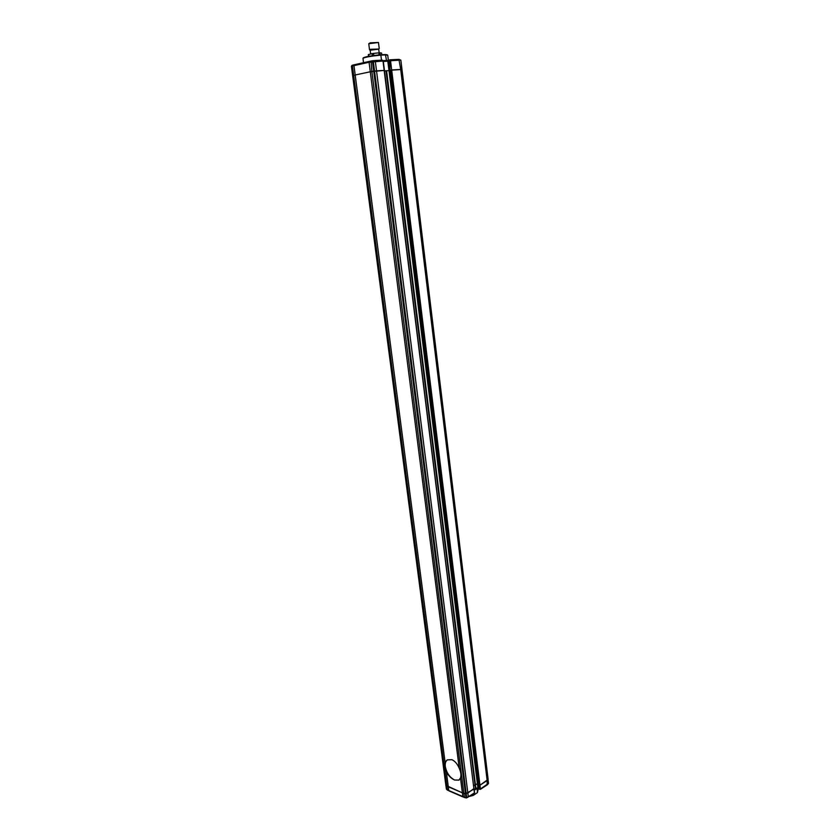 <?xml version="1.0" encoding="UTF-8"?>
<svg xmlns="http://www.w3.org/2000/svg" width="840" height="840" viewBox="0 0 840 840"><rect width="100%" height="100%" fill="white"/><g stroke="black" fill="none" stroke-linecap="round" stroke-linejoin="round"><path stroke-width="1.26" d="M383.05 61.016L369.075 62.255L370.293 71.767L384.447 70.403L376.519 70.823L467.849 793.075L463.848 793.475L446.87 786.156L445.893 785.075M464.835 797.559L466.694 797.549L373.328 61.457L372.803 60.711L372.498 61.572L373.716 71.106L371.868 71.431L371.018 61.037L369.075 62.255L353.966 65.625L355.183 74.991L370.293 71.767L459.249 768.317C457.475 764.033 455.038 761.166 451.941 759.707L447.269 759.885L445.116 762.51L355.183 74.991L371.868 71.431L463.848 793.475L462.378 792.845L462.872 796.635L464.531 797.633L463.848 793.475L465.507 793.821L373.716 71.106L376.519 70.823L375.312 61.299L374.798 60.543L371.038 61.026L372.76 60.721M370.965 61.047L354.365 64.754L353.966 65.625L352.433 65.961L353.661 75.317L355.183 74.991L353.661 75.317L447.353 789.904L449.316 790.818M352.737 75.632L353.661 75.317L352.727 75.579L445.935 785.389L462.378 792.845L460.478 777.956L458.945 780.139L454.566 780.024C451.374 778.596 448.634 775.94 446.366 772.044L444.812 766.899L445.116 762.51M388.784 61.016L387.818 61.226L388.983 70.612L389.949 70.403L388.983 70.612L477.382 783.751L473.739 785.568L477.382 783.751L478.275 784.119L477.382 783.751L477.855 787.51L478.737 787.889M384.5 70.864L388.983 70.612L386.579 70.749L475.923 788.76L477.855 787.51L478.779 788.172M399.021 59.377L400.722 60.113L388.762 60.848L389.928 70.255L401.982 69.468L488.124 779.394L479.945 785.232L478.464 784.885M401.877 69.447L400.848 60.134L398.937 59.367L400.701 69.458L391.671 69.972L479.945 785.232L478.957 785.327L390.526 70.119L391.671 69.972L390.516 60.554L389.718 59.84M398.937 59.367L389.981 59.808M398.906 59.367L389.781 59.819L390.033 70.224L388.868 60.806L389.529 59.882L388.878 60.858M383.324 61.446L387.818 61.226L387.765 60.459L388.973 60.197M354.302 64.775L351.981 65.362L351.425 66.287L352.643 75.611L351.498 66.245L352.884 65.09L369.443 61.394M388.364 60.323L387.733 55.241L385.791 54.904L380.856 55.125L381.497 60.218M363.321 57.813L363.332 57.792C365.652 56.679 371.395 55.66 380.572 54.758L380.856 55.125C371.354 56.059 365.389 57.11 362.985 58.275L363.51 62.811M380.572 54.758L385.423 54.537L386.484 60.47L387.114 60.491M383.166 60.638L386.484 60.47M385.423 54.537L387.23 54.789M446.376 788.812L449.001 790.881M467.964 797.244L466.2 797.99L448.781 790.524L446.366 772.044M487.127 784.749L487.169 780.549L479.945 785.232L480.406 789.001L488.502 783.342L401.887 69.51M475.471 788.645L386.032 70.864L384.51 70.948M473.991 793.317L474.611 792.603L473.928 788.592L467.849 793.075L468.321 796.876L474.421 792.897L473.949 789.117L465.507 793.821L465.99 797.622L466.694 797.549L474.296 793.317L474.401 792.372M487.526 784.665L488.471 782.975M479.514 789.359L478.495 785.138L479.419 789.096L480.281 789.411L487.463 784.718M477.897 787.605L474.201 789.327M475.976 788.855L474.243 789.631M478.475 788.046L477.414 792.614L473.319 795.354L469.55 796.404M473.351 793.926L473.508 795.175L477.414 792.614L477.131 788.298M473.319 795.354L469.812 796.236M474.317 790.23L476.91 788.55M447.353 759.832C445.62 761.093 444.938 763.34 445.305 766.595C446.565 772.895 449.652 777.368 454.566 780.024L459.081 780.045M460.478 777.956C461.339 775.278 460.929 772.065 459.249 768.317M488.397 783.731L400.848 60.134L401.856 69.447L400.701 69.458L487.169 780.549L488.019 779.236M390.033 70.224L478.853 788.792L480.281 789.411L478.937 788.655M372.887 60.701L382.399 60.165L383.26 60.932L473.949 789.117L382.988 60.921L382.399 60.165L374.84 60.543M447.52 790.23L446.418 789.138L445.841 785.243L446.933 789.558M386.032 70.864L386.579 70.749M378.693 49.151L370.178 50.232M369.978 50.159L369.506 49.749L370.713 49.287L378.872 49.035M368.76 43.712L370.199 42.84L378.452 42.483L368.76 43.712L369.506 49.749M379.239 48.521L378.452 42.483M370.661 53.98L370.167 50.106L371.228 49.697L378.683 49.024L379.155 52.836M368.56 56.333L368.34 54.611L372.183 53.623L372.445 55.692M368.624 54.443L368.855 56.28M372.183 53.623L373.538 53.413L373.8 55.503M373.538 53.413L378.83 52.846L379.082 54.884M378.83 52.846L379.901 52.805L380.142 54.789M379.901 52.805L381.581 53.067L381.78 54.705M352.779 65.132L351.508 66.297M383.187 60.68L387.765 60.459L383.187 60.68M388.983 60.186L387.765 60.459M463.071 796.992L449.022 790.892M352.643 75.611L445.841 785.243M389.928 70.255L478.391 785.022"/></g></svg>
